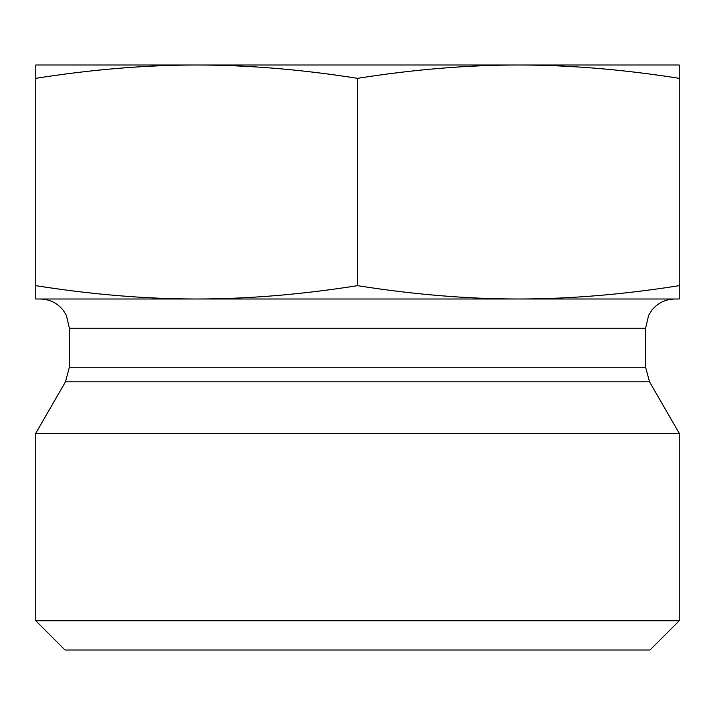 <?xml version="1.0" encoding="UTF-8"?>
<svg xmlns="http://www.w3.org/2000/svg" width="715" height="715" viewBox="0 0 715 715"><rect width="100%" height="100%" fill="white"/><g stroke="black" fill="none" stroke-linecap="round" stroke-linejoin="round"><path stroke-width="1.07" d="M196.625 65.002L679.25 65.002L679.25 78.337C623.328 69.489 569.703 65.038 518.375 65.002C467.047 65.038 413.422 69.489 357.5 78.337C301.578 69.489 247.953 65.038 196.625 65.002C145.297 65.038 91.672 69.489 35.75 78.337L35.75 65.002L196.625 65.002M35.75 78.337L35.75 285.66C91.672 294.517 145.297 298.959 196.625 299.004C247.953 298.959 301.578 294.517 357.5 285.66C413.422 294.517 467.047 298.959 518.375 299.004L35.75 299.004L35.75 285.66M357.5 78.337L357.5 285.66M679.25 620.754L35.75 620.754L35.75 433.308L679.25 433.308L679.25 620.754L649.998 649.998L65.002 649.998L35.75 620.754M69.391 328.248L69.391 367.215L645.609 367.215L645.609 328.248L69.391 328.248L66.406 315.378L63.108 310.14C57.155 302.919 49.496 299.201 40.138 299.004L135.93 299.004M579.07 299.004L674.862 299.004C665.504 299.201 657.845 302.919 651.892 310.14L648.594 315.378L645.609 328.248M679.25 299.004L518.375 299.004C569.703 298.959 623.328 294.517 679.25 285.66L679.25 299.004M679.25 78.337L679.25 285.66M645.609 367.215L649.533 381.837L65.467 381.837L35.75 433.308M649.533 381.837L679.25 433.308M69.391 367.215L65.467 381.837"/></g></svg>
